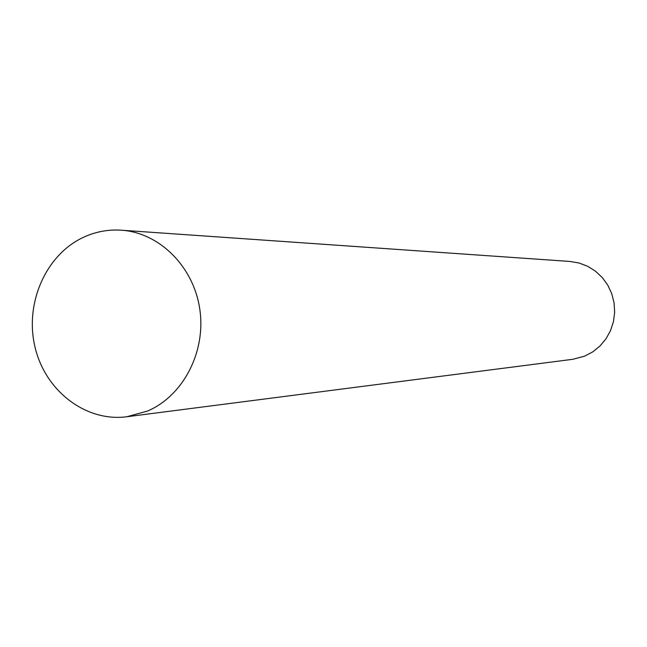 <?xml version="1.0" encoding="UTF-8"?>
<svg xmlns="http://www.w3.org/2000/svg" width="647" height="647" viewBox="0 0 647 647"><rect width="100%" height="100%" fill="white"/><g stroke="black" fill="none" stroke-linecap="round" stroke-linejoin="round"><path stroke-width="0.97" d="M126.78 416.757L572.854 359.287L584.589 356.182L592.749 351.871L599.955 346.032L605.956 338.874L610.501 330.657L613.445 321.696L614.65 312.307L614.084 302.853L611.763 293.689L607.784 285.149L602.284 277.555L595.483 271.182L587.63 266.273L579.025 262.997L569.991 261.461L121.312 230.195C159.461 232.653 193.671 266.621 199.794 309.226C206.15 351.782 183.263 395.827 147.524 411.047L126.78 416.757C85.752 422.159 45.282 390.901 35.051 347.221C24.457 303.645 45.605 254.91 83.358 237.344C95.449 231.723 108.106 229.345 121.312 230.195"/></g></svg>
